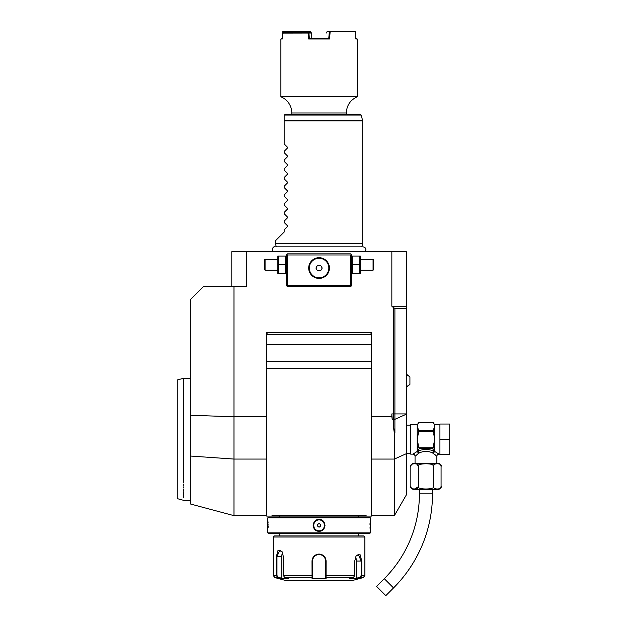 <?xml version="1.0" encoding="UTF-8"?>
<svg xmlns="http://www.w3.org/2000/svg" width="627" height="627" viewBox="0 0 627 627"><rect width="100%" height="100%" fill="white"/><g stroke="black" fill="none" stroke-linecap="round" stroke-linejoin="round"><path stroke-width="0.94" d="M355.36 31.663L329.739 31.663L355.36 31.663M329.739 31.663L327.067 31.687L329.99 31.35M355.603 32.008L355.775 38.984L357.241 38.984L357.241 96.793C350.321 99.975 346.684 105.367 346.331 112.978L291.79 112.978A17.454 17.454 0 0 0 280.888 96.793L357.241 96.793M293.044 32.439L293.052 32.008L310.867 32.008L310.921 32.635M282.761 31.663L292.668 31.687L282.761 31.663L282.346 38.984L280.888 38.984L282.362 38.333M280.888 38.984L280.888 96.793M285.246 114.247L360.102 114.247L361.16 115.055L284.439 115.055L285.246 114.247L284.156 115.337L284.156 143.912L287.409 147.165L287.409 148.09L287.409 147.165M287.409 217.898L287.409 216.973L287.409 217.898L284.156 221.151L284.156 222.452L287.409 225.696L287.409 226.629L287.409 225.696L287.409 226.629L284.156 229.874L284.156 232.053L275.433 240.776L275.433 243.613L362.696 243.613L361.826 246.842M275.433 243.613L276.295 246.842M393.27 426.015L394.908 432.943L394.908 308.406L406.327 308.406L406.327 453.697L394.359 459.066L394.359 433.069L393.27 426.015L393.27 307.465L391.844 306.227L391.844 251.686L231.802 251.686L231.802 286.594M391.844 251.686L406.327 251.686L406.327 306.227L391.844 306.227M379.523 251.686L378.786 251.686L379.523 251.686M380.989 251.686L381.718 251.686L380.989 251.686M382.446 251.686L383.16 251.686L382.446 251.686M378.05 251.686L377.321 251.686L378.05 251.686M246.286 251.686L246.286 286.594L203.438 286.594L190.349 299.682L190.349 415.246L233.981 416.783L266.702 416.783M371.419 332.404L371.419 334.583L266.702 334.583L266.702 332.404L266.702 334.583A2.179 2.179 0 0 1 268.889 332.404L266.702 332.404L266.702 516.092L272.337 516.092L271.977 515.323L366.144 515.323L365.792 516.092L366.144 515.323L365.792 516.092L371.419 516.092L371.419 332.404L266.702 332.404L371.419 332.404L371.419 334.583A2.179 2.179 0 0 0 369.24 332.404L371.419 332.404M266.702 515.653L233.981 515.653L233.981 286.594M233.981 515.653L190.349 503.967L190.349 415.246M371.419 416.783L391.844 416.783L391.844 413.914L392.267 419.557L391.844 416.783M394.908 308.406L393.27 307.465M406.327 306.227L406.327 308.406M406.327 453.697L406.327 494.93L394.359 515.653L371.419 515.653M371.419 459.066L394.359 459.066L394.359 515.653M394.359 433.069L394.908 432.943M266.702 344.607L371.419 344.607M371.419 368.41L266.702 368.41M266.702 516.092L272.337 516.092L271.977 515.323L272.337 516.092L371.419 516.092M266.702 361.638L371.419 361.638M284.658 516.092L276.335 516.092L284.658 516.092L279.799 516.092L279.799 517.181M353.463 516.092L361.787 516.092L353.463 516.092L358.33 516.092L358.33 517.181M365.792 516.092L366.144 515.323M272.337 516.092L271.977 515.323M370.33 517.839L369.671 517.181L268.45 517.181L267.8 517.839L267.8 532.887L370.33 532.887L370.33 517.839L267.8 517.839M319.065 519.469C326.745 519.14 326.714 531.602 319.065 531.249C311.376 531.586 311.407 519.125 319.065 519.469L319.065 519.908C312.034 519.54 312.05 531.194 319.065 530.818C326.095 531.187 326.079 519.532 319.065 519.908C326.095 519.54 326.079 531.194 319.065 530.818C312.034 531.187 312.05 519.532 319.065 519.908A5.455 5.455 0 0 0 313.61 525.363A5.455 5.455 0 0 0 319.065 530.818A5.455 5.455 0 0 0 324.52 525.363A5.455 5.455 0 0 0 319.065 519.908M267.862 530.693L267.941 529.815M268.097 527.519L268.137 526.186M268.144 525.183L268.137 524.728M268.09 523.145L268.027 522.009M267.98 521.358L267.925 520.739M370.236 520.316L370.196 520.739M370.134 521.437L370.102 521.923M370.024 523.279L369.993 524.58M370.032 527.534L370.11 528.874M313.155 524.752L313.124 525.355M324.974 525.975L325.005 525.363M267.8 532.887L268.45 533.546L369.671 533.546L370.33 532.887M273.247 537.033L364.875 537.033L363.785 535.944L274.344 535.944L273.247 537.033L273.247 575.484L276.335 575.484L276.335 556.666L278.043 550.279L282.009 551.564L283.388 556.666L283.38 575.484L284.768 577.592L288.553 578.745L281.554 578.745L277.769 577.592L276.335 575.484L276.962 575.484L276.962 556.666L279.767 550.122L282.111 551.729M356.011 556.094L358.362 554.487L361.168 561.032L361.168 575.484L364.875 575.484L363.26 577.592L360.353 577.592L356.567 578.745L349.568 578.745L353.354 577.592L326.064 577.592L326.064 578.745L312.066 578.745L312.011 561.032C312.418 556.807 314.77 554.48 319.065 554.049C323.36 554.487 325.711 556.807 326.111 561.032L326.064 577.592L325.609 577.169L325.609 578.298L325.609 561.032L325.609 575.484L354.741 575.484L354.741 561.032L356.112 555.93L360.078 554.636L361.787 561.032L361.787 575.484L360.353 577.592L360.031 577.169L356.34 578.298L356.34 561.032A6.544 3.276 -90 0 0 355.603 556.878M321.729 554.566L320.718 554.244M353.354 577.592L354.741 575.484M361.168 575.484L360.031 577.169M325.609 568.775L325.593 560.648A6.544 6.544 0 0 1 325.609 561.032A6.544 6.544 0 0 0 325.593 560.648M325.554 560.17L325.319 559.104M325.076 558.445L324.41 557.254M323.971 556.698A6.544 6.544 0 0 0 323.697 556.408A6.544 6.544 0 0 1 323.971 556.698L323.556 556.274M322.38 555.389L321.549 554.981M319.402 554.495L318.72 554.495M316.423 555.044L315.883 555.31M313.9 557.003A6.544 6.544 0 0 0 313.884 557.027A6.544 6.544 0 0 1 313.9 557.003L313.469 557.63M284.768 577.592L312.066 577.592L312.52 577.169L312.52 561.032A6.544 6.544 0 0 1 312.528 560.648L312.52 561.032C312.897 557.074 315.083 554.887 319.065 554.487C323.046 554.887 325.225 557.066 325.609 561.032L325.609 569.974M273.247 575.484L274.869 577.592L277.769 577.592L278.098 577.169L276.962 575.484M312.567 560.256A6.544 6.544 0 0 1 312.701 559.488A6.544 6.544 0 0 0 312.567 560.256M317.497 554.676A6.544 6.544 0 0 1 318.273 554.534A6.544 6.544 0 0 0 317.497 554.676M318.673 554.495A6.544 6.544 0 0 1 319.457 554.495A6.544 6.544 0 0 0 318.673 554.495M319.848 554.534A6.544 6.544 0 0 1 320.624 554.676A6.544 6.544 0 0 0 319.848 554.534M325.609 577.036L325.609 575.852M326.064 578.745L325.609 578.298M363.26 577.592L351.786 580.665L286.343 580.665L274.869 577.592M356.567 578.745L356.34 578.298M312.528 560.648A6.544 6.544 0 0 0 312.52 561.032L312.52 569.974M281.554 578.745L281.782 578.298L278.098 577.169M281.782 578.298L281.782 556.666A6.544 3.276 90 0 1 282.526 552.52M312.52 578.298L312.52 577.169L312.066 578.745M312.52 577.036L312.52 575.852M283.388 575.484L312.52 575.484L312.52 561.032L312.011 561.032M319.065 527.189C321.314 525.967 321.314 524.752 319.065 523.537C316.807 524.752 316.807 525.967 319.065 527.189M436.87 463.298L436.87 456.315L432.497 452.898C428.139 450.884 423.781 450.884 419.424 452.898L418.115 451.009L419.416 448.203L432.505 448.203L433.798 451.009C428.57 448.995 423.343 448.995 418.115 451.009L417.472 451.55L418.327 445.092L417.229 439.3L418.327 433.508L418.327 429.346L417.229 426.454L417.229 424.463L410.685 424.463L410.685 454.136L412.872 454.136A2.179 2.179 -132.6 0 1 415.05 456.315L418.601 453.305L417.229 451.456L412.872 454.136M417.425 454.238L418.178 453.634M415.05 463.298L415.05 456.315M419.424 452.898L418.601 453.305L417.37 451.597M433.5 466.37L433.516 466.551C431.862 462.875 442.733 462.875 441.071 466.566A3.276 3.276 0 0 0 437.803 463.298L414.118 463.298A3.276 3.276 0 0 0 410.842 466.566L410.928 465.845M433.516 466.488L433.516 466.566C436.815 462.867 415.09 462.875 418.405 466.566C420.059 462.875 409.18 462.875 410.842 466.566L410.842 486.207C409.18 489.899 420.066 489.899 418.405 486.207C415.098 489.906 436.831 489.899 433.516 486.207C431.862 489.906 442.733 489.899 441.071 486.207L440.993 486.936M411.359 464.85L412.19 464.082M415.693 463.619L416.234 463.737M416.602 463.855L418.366 466.065M432.912 465.21L433.414 466.002M433.813 465.218L435.083 463.964M418.342 486.834L414.118 489.209M410.928 486.928L410.842 486.207A3.276 3.276 0 0 0 414.118 489.475L437.803 489.475A3.276 3.276 0 0 0 441.071 486.207L441.071 466.566M418.405 466.566L418.405 486.207M433.516 466.566L433.516 486.207M432.505 489.475L432.505 493.841A133.073 133.073 0 0 1 393.529 587.938L385.817 595.65L376.561 586.394L384.273 578.682A119.984 119.984 0 0 0 419.416 493.841L419.416 489.475M434.848 454.528L435.397 454.998M439.919 454.136L439.049 454.136L434.683 451.456L433.312 453.305L434.542 451.597M439.919 439.3L439.919 424.032L449.739 424.032L449.739 439.3L439.919 439.3L439.919 454.575L449.739 454.575L449.739 439.3M417.472 451.479A1.089 0.893 -0 0 0 417.229 451.456L417.229 426.454L418.327 422.504L433.594 422.512L434.683 426.454L433.594 429.346L433.594 431.423L418.327 431.423M433.594 431.423L434.683 439.3L433.594 445.092L434.448 451.479A1.089 0.893 180 0 1 434.683 451.456L434.683 424.463L433.594 423.374M418.327 446.604A1.262 1.089 90 0 0 418.444 447.184L433.476 447.184A1.262 1.089 -90 0 0 433.594 446.604L433.594 447.176A1.089 0.948 -0 0 1 433.375 447.749M432.505 448.203L432.936 448.046A1.089 0.948 -0 0 0 433.594 447.176L433.594 444.99M432.936 448.046L433.476 447.184M434.448 451.55L433.798 451.009A2.179 1.238 -66.6 0 0 432.497 452.898M418.327 447.176L418.327 447.176A1.089 0.948 0 0 0 418.985 448.046L419.416 448.203M418.327 446.158L418.327 446.879M418.444 447.184L418.985 448.046M434.268 427.238L434.542 426.713M418.327 430.396L433.594 430.396M433.602 444.723L433.672 443.885M433.712 435.06L433.618 434.174M409.925 384.422L409.925 376.858L406.758 374.421L406.758 386.859L409.925 384.422L406.327 386.859M351.238 254.413L350.697 253.864L287.432 253.864L286.343 254.962L286.343 285.504L287.432 286.594L350.697 286.594L351.786 285.504L351.786 254.962L351.238 254.413L350.697 254.962L287.432 254.962L286.884 254.413M287.432 254.962L287.432 285.504L350.697 285.504L351.238 286.045M350.697 285.504L350.697 254.962M320.46 257.783L319.065 257.689A10.361 10.361 0 0 1 329.426 268.05A10.361 10.361 0 0 1 319.065 278.412A10.361 10.361 0 0 1 308.703 268.05A10.361 10.361 0 0 1 319.065 257.689L317.67 257.783M287.432 285.504L286.884 286.045M316.745 257.948L315.224 258.426M314.48 258.755L314.041 258.982M313.61 259.233L312.849 259.758M312.779 259.805L312.379 260.127M311.995 260.471L311.36 261.122M311.274 261.208L310.945 261.608M310.639 262.015L310.349 262.439M310.091 262.87L309.848 263.309M309.636 263.755L309.44 264.202M309.276 264.649L309.127 265.103M309.001 265.558L308.899 266.013M308.821 266.467L308.766 266.922M308.719 267.368L308.703 267.823M308.703 268.278L308.719 268.724M308.766 269.179L308.821 269.634M308.899 270.088L309.001 270.535M309.127 270.989L309.276 271.444M309.44 271.899L309.636 272.345M309.848 272.792L310.091 273.231M310.349 273.662L310.639 274.085M310.945 274.493L311.274 274.885M311.353 274.971L311.995 275.629M312.379 275.966L312.779 276.288M312.849 276.342L313.61 276.86M314.041 277.11L314.48 277.346M315.232 277.675L316.745 278.145M317.67 278.317L320.46 278.317M321.377 278.145L322.897 277.675M323.642 277.346L324.081 277.11M324.512 276.86L325.28 276.342M325.35 276.288L325.742 275.966M326.126 275.629L326.769 274.979M326.847 274.885L327.176 274.493M327.49 274.085L327.772 273.662M328.039 273.231L328.274 272.792M328.493 272.345L328.681 271.899M328.854 271.444L329.003 270.989M329.12 270.535L329.222 270.088M329.3 269.634L329.363 269.179M329.402 268.724L329.426 268.278M329.426 267.823L329.402 267.368M329.363 266.922L329.3 266.467M329.222 266.013L329.12 265.558M329.003 265.103L328.854 264.649M328.681 264.202L328.493 263.755M328.274 263.309L328.039 262.87M327.772 262.439L327.49 262.015M327.176 261.608L326.847 261.208M326.769 261.122L326.126 260.471M325.742 260.127L325.35 259.805M325.28 259.758L324.512 259.233M324.081 258.982L323.642 258.755M322.889 258.418L321.377 257.948M319.065 277.824A9.773 9.773 0 0 0 328.838 268.05A9.773 9.773 0 0 0 319.065 258.277A9.773 9.773 0 0 1 328.838 268.05A9.773 9.773 0 0 1 319.065 277.824A9.773 9.773 0 0 1 309.291 268.05A9.773 9.773 0 0 1 319.065 258.277A9.773 9.773 0 0 0 309.291 268.05A9.773 9.773 0 0 0 319.065 277.824M315.914 268.05L317.489 270.778L320.64 270.778L322.215 268.05L320.64 265.323L317.489 265.323L315.914 268.05M278.404 264.774L278.404 273.505L285.544 273.505L285.544 256.051L278.404 256.051L278.404 264.774L285.544 264.774M277.863 273.505L277.863 256.051M265.072 270.229L265.072 259.319L264.523 259.868L264.523 269.688L265.072 270.229L277.612 270.229M359.718 264.774L359.718 273.505L352.578 273.505L352.578 256.051L359.718 256.051L359.718 264.774L352.578 264.774M360.266 273.505L360.266 256.051M360.509 259.319L373.057 259.319L373.057 270.229L360.509 270.229M373.057 270.229L373.598 269.688L373.598 259.868L373.057 259.319M183.805 483.973L183.805 485.4M183.805 486.771L183.805 488.08M183.805 489.334L183.805 490.526M183.805 491.654L183.805 497.689M183.805 482.492C183.805 506.169 183.805 506.169 183.805 482.492L183.805 378.214L190.349 378.214M190.349 500.385L183.805 500.385L177.261 498.63L177.261 379.97L183.805 378.214M287.409 156.813L287.409 155.888L287.409 156.813L284.156 160.065L284.156 161.366L287.409 164.619L287.409 165.544L287.409 164.619M287.409 174.267L287.409 173.342L287.409 174.267L284.156 177.519L284.156 178.82L287.409 182.065L287.409 182.998L287.409 182.065M287.409 191.721L287.409 190.796L287.409 191.721L284.156 194.966L284.156 196.275L287.409 199.519L287.409 200.444L287.409 199.519M287.409 209.175L287.409 208.25L287.409 209.175L284.156 212.42L284.156 213.729L287.409 216.973M287.409 200.444L284.156 203.697L284.156 204.998L287.409 208.25M287.409 182.998L284.156 186.243L284.156 187.544L287.409 190.796M287.409 165.544L284.156 168.788L284.156 170.097L287.409 173.342M287.409 148.09L284.156 151.342L284.156 152.643L287.409 155.888M282.346 38.984L282.495 33.098L283.2 32.439L308.014 32.439L308.139 33.051L282.495 33.098M308.092 33.098L308.594 38.984L329.536 38.984L330.131 32.008M283.388 32.439L292.48 32.439M310.514 32.439L308.014 32.439M311.838 38.341L311.384 33.035L308.139 33.051M329.536 38.984L327.709 38.333M310.42 38.333L308.594 38.984M329.308 32.001L328.775 38.333L309.354 38.333L308.907 33.051L308.351 32.439M311.384 33.035L310.694 32.439M326.816 32.001L326.73 33.059M355.76 38.333L357.241 38.984M311.4 33.059L310.624 31.35L292.448 31.35M311.509 34.375L311.674 36.358M292.245 32.439L292.26 32.001M282.981 32.001L282.965 32.659M284.156 120.658L362.657 120.658L361.16 115.055M362.696 243.613L362.696 120.94L284.156 120.94M266.702 459.066L233.981 459.066L190.349 456.033M406.327 413.914L391.844 413.914M406.327 414.196L394.908 419.314L392.267 419.557M326.111 561.032L325.609 561.032M361.787 561.032L356.34 561.032M276.335 556.666L281.782 556.666M319.065 554.049L319.065 554.487M319.065 531.249L319.065 530.818M432.505 493.841L419.416 493.841M393.529 587.938L384.273 578.682M439.049 454.136A2.179 2.179 132.6 0 0 436.87 456.315M346.331 114.247L346.331 112.978M365.173 251.686C366.591 249.178 365.902 247.563 363.119 246.842L275.01 246.842C272.384 246.05 271.499 251.505 272.949 251.686M279.799 533.546L279.799 535.944M358.33 533.546L358.33 535.944M364.875 537.033L364.875 575.484M406.327 453.478L410.685 453.478M406.327 425.122L410.685 425.122M439.919 424.463L434.683 424.463M417.229 424.463L418.327 423.374M418.327 422.504L433.594 422.504M406.327 374.421L409.925 376.858M286.343 272.886L286.092 273.505M286.343 256.662L286.092 256.051M277.612 259.319L265.072 259.319M351.786 272.886L352.037 273.505M351.786 256.662L352.037 256.051M291.79 114.247L291.79 112.978"/></g></svg>
